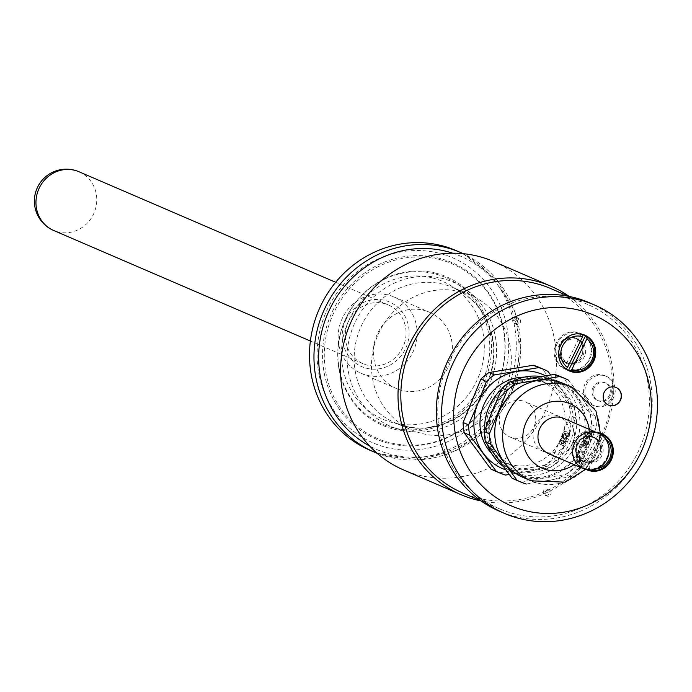 <?xml version="1.0" encoding="UTF-8"?>
<svg xmlns="http://www.w3.org/2000/svg" width="692" height="692" viewBox="0 0 692 692"><rect width="100%" height="100%" fill="white"/><g stroke="black" fill="none" stroke-linecap="round" stroke-linejoin="round"><path stroke-width="0.52" stroke-dasharray="3.46 2.59" d="M550.668 288.521A111.282 104.769 -66.7 0 1 602.879 432.171A111.282 104.769 -66.7 0 1 462.637 492.946M569.153 296.418A113.523 106.879 -66.7 0 1 604.125 432.708A113.523 106.879 -66.7 0 1 481.078 500.947M493.439 261.438A113.523 106.879 -66.7 0 1 549.82 399.95A113.523 106.879 -66.7 0 1 418.997 475.17A113.523 106.879 -66.7 0 1 403.635 469.972M373.109 381.508A73.551 69.243 -66.7 0 1 460.526 291.713A73.551 69.243 -66.7 0 1 470.482 295.077A73.551 69.243 -66.7 0 1 504.987 390.02A73.551 69.243 -66.7 0 1 412.302 430.182A73.551 69.243 -66.7 0 1 373.109 381.508M608.415 405.079A9.593 9.031 -66.7 0 1 608.32 405.036A9.593 9.031 -66.7 0 1 603.813 392.649A9.593 9.031 -66.7 0 1 615.906 387.416A9.593 9.031 -66.7 0 1 616.01 387.459M595.907 468.977A17.265 16.262 -66.7 0 1 588.84 468.181L604.886 438.157M587.871 469.825A19.186 18.061 -66.7 0 1 587.335 469.634A2548.999 855.814 -61.3 0 0 588.84 468.181M580.45 444.558A12.793 12.041 113.3 0 0 585.951 462.1A12.793 12.041 113.3 0 0 587.681 462.68A12.793 12.041 113.3 0 0 602.429 454.203A12.793 12.041 113.3 0 0 596.072 438.598A12.793 12.041 113.3 0 0 580.45 444.558M577.673 443.364A12.793 12.041 113.3 0 0 583.183 460.907A12.793 12.041 113.3 0 0 599.298 453.917A12.793 12.041 113.3 0 0 593.303 437.405A12.793 12.041 113.3 0 0 591.565 436.825A12.793 12.041 113.3 0 0 577.673 443.364M586.02 468.847A19.186 18.061 113.3 0 0 608.13 456.14A19.186 18.061 113.3 0 0 598.606 432.725A19.186 18.061 113.3 0 0 597.862 432.431A19.186 18.061 113.3 0 0 574.256 443.598A19.186 18.061 113.3 0 0 583.425 467.974A19.186 18.061 113.3 0 0 586.02 468.847M581.323 466.546L583.105 467.316A19.186 18.061 -66.7 0 1 578.227 443.226A19.186 18.061 -66.7 0 1 600.621 433.642A19.186 18.061 113.3 0 0 599.99 433.322A19.186 18.061 113.3 0 0 599.246 433.028L581.323 466.546A19.186 18.061 113.3 0 0 584.809 468.571A19.186 18.061 113.3 0 0 585.553 468.865L587.335 469.634M599.246 433.028L600.621 433.616M600.708 435.752L584.619 465.863A17.265 16.262 -66.7 0 1 580.51 444.143A17.265 16.262 -66.7 0 1 600.708 435.752A2548.999 855.814 118.7 0 0 601.028 433.789A19.186 18.061 113.3 0 0 600.717 433.659M584.619 465.863A2548.999 855.814 118.7 0 1 583.105 467.316M585.553 468.865L603.009 436.219M591.548 436.349A13.217 12.447 -66.7 0 1 593.338 436.955A13.217 12.447 -66.7 0 1 600.578 450.146A13.217 12.447 -66.7 0 1 590.38 461.867A13.217 12.447 -66.7 0 1 582.88 461.244A13.217 12.447 -66.7 0 1 576.315 445.112A13.217 12.447 -66.7 0 1 591.548 436.349M562.665 346.112A12.793 12.041 113.3 0 0 568.383 363.239A12.793 12.041 113.3 0 0 584.506 356.259A12.793 12.041 113.3 0 0 578.503 339.746A12.793 12.041 113.3 0 0 562.665 346.112M559.897 344.919A12.793 12.041 113.3 0 0 565.615 362.046A12.793 12.041 113.3 0 0 581.73 355.065A12.793 12.041 113.3 0 0 575.735 338.552A12.793 12.041 113.3 0 0 574.005 337.964A12.793 12.041 113.3 0 0 559.897 344.919M557.285 343.422A19.186 18.061 113.3 0 0 565.857 369.121A19.186 18.061 113.3 0 0 590.034 358.638A19.186 18.061 113.3 0 0 581.038 333.873A19.186 18.061 113.3 0 0 557.285 343.422M581.652 334.158A19.186 18.061 113.3 0 0 581.064 333.951L564.291 368.083A19.186 18.061 113.3 0 0 566.488 369.372M564.291 368.083L565.416 368.568M562.354 365.359A19.186 18.061 -66.7 0 1 560.451 344.789A19.186 18.061 -66.7 0 1 575.891 333.907M573.979 337.497A13.217 12.447 -66.7 0 1 575.77 338.103A13.217 12.447 -66.7 0 1 583.019 351.294A13.217 12.447 -66.7 0 1 572.812 363.015A13.217 12.447 -66.7 0 1 565.312 362.383A13.217 12.447 -66.7 0 1 558.747 346.26A13.217 12.447 -66.7 0 1 573.979 337.497M600.63 433.374A19.506 18.364 113.3 0 0 577.664 445.302A19.506 18.364 113.3 0 0 586.358 469.565M538.869 367.279A56.286 52.99 -66.7 0 1 542.467 369L568.98 405.123A56.286 52.99 -66.7 0 1 570.113 415.451L552.32 458.839A56.286 52.99 -66.7 0 1 544.258 465.422L499.953 472.688A56.286 52.99 -66.7 0 1 494.347 470.664M568.296 370.125A19.506 18.364 113.3 0 0 576.004 369.995A19.506 18.364 113.3 0 0 590.76 354.538A19.506 18.364 113.3 0 0 583.442 334.945M582.577 334.383A19.506 18.364 113.3 0 0 580.372 333.241A19.506 18.364 113.3 0 0 555.788 343.889A19.506 18.364 113.3 0 0 564.94 369.07A19.506 18.364 113.3 0 0 567.284 369.883M573.798 363.438A13.217 12.447 113.3 0 0 584.005 351.718A13.217 12.447 113.3 0 0 576.756 338.526A13.217 12.447 113.3 0 0 560.096 345.749A13.217 12.447 113.3 0 0 566.298 362.816A13.217 12.447 113.3 0 0 573.798 363.438M600.621 433.538A19.506 18.364 113.3 0 0 597.94 432.093A19.506 18.364 113.3 0 0 573.357 442.742A19.506 18.364 113.3 0 0 582.508 467.922A19.506 18.364 113.3 0 0 593.572 468.856A19.506 18.364 113.3 0 0 608.337 453.338A19.506 18.364 113.3 0 0 600.933 433.746M591.366 462.291A13.217 12.447 113.3 0 0 601.573 450.57A13.217 12.447 113.3 0 0 594.324 437.379A13.217 12.447 113.3 0 0 577.664 444.601A13.217 12.447 113.3 0 0 583.866 461.668A13.217 12.447 113.3 0 0 591.366 462.291M589.177 302.663A113.523 106.879 -66.7 0 1 642.444 449.203A113.523 106.879 -66.7 0 1 499.373 511.206M524.475 299.134A111.282 104.769 -66.7 0 1 587.603 304.428A111.282 104.769 -66.7 0 1 639.815 448.079A111.282 104.769 -66.7 0 1 499.572 508.845A111.282 104.769 -66.7 0 1 438.572 397.831A111.282 104.769 -66.7 0 1 524.475 299.134M560.079 376.413A56.286 52.99 -66.7 0 1 563.677 378.135L590.198 414.257L595.284 416.454A56.286 52.99 -66.7 0 1 596.418 426.782L591.331 424.585L582.007 446.098A51.165 48.172 -66.7 0 1 542.891 478.008A51.165 48.172 -66.7 0 1 498.283 459.834A51.165 48.172 -66.7 0 1 492.782 409.75A51.165 48.172 -66.7 0 1 531.897 377.841A51.165 48.172 -66.7 0 1 576.514 396.014A51.165 48.172 -66.7 0 1 582.007 446.098L573.538 467.974A56.286 52.99 -66.7 0 1 565.468 474.556L521.163 481.831A56.286 52.99 -66.7 0 1 515.557 479.798M590.198 414.257A56.286 52.99 -66.7 0 1 591.331 424.585M521.163 481.831L526.257 484.019L570.563 476.753A56.286 52.99 -66.7 0 0 578.633 470.171L573.538 467.974M570.563 476.753L565.468 474.556M545.331 375.73A51.165 48.172 -66.7 0 1 561.644 389.613L574.472 407.493A56.286 52.99 -66.7 0 1 575.606 417.821L567.137 439.697L557.821 461.209A56.286 52.99 -66.7 0 1 549.751 467.792L509.243 474.513M550.676 374.934L561.644 389.613A51.165 48.172 -66.7 0 1 567.137 439.697A51.165 48.172 -66.7 0 1 528.022 471.607A51.165 48.172 -66.7 0 1 505.705 469.825M557.821 461.209L552.32 458.839M549.751 467.792L544.258 465.422M575.606 417.821L570.113 415.451M574.472 407.493L568.98 405.123M505.445 475.058L499.953 472.688M547.96 371.37L542.467 369M563.798 418.4A19.186 18.061 -66.7 0 1 573.556 429.351A19.186 18.061 -66.7 0 1 572.941 442.845A19.186 18.061 -66.7 0 1 548.618 453.649M563.556 383.55A51.104 48.111 -66.7 0 1 587.897 448.641A51.104 48.111 -66.7 0 1 523.135 477.419M578.633 470.171L587.949 448.658L596.418 426.782M595.284 416.454L568.772 380.332L563.677 378.135M581.116 445.734A50.144 47.212 -66.7 0 1 517.564 473.977A50.144 47.212 -66.7 0 1 494.036 409.257A50.144 47.212 -66.7 0 1 557.233 381.872A50.144 47.212 -66.7 0 1 581.116 445.734M540.582 376.457A50.144 47.212 -66.7 0 1 552.121 379.674A50.144 47.212 -66.7 0 1 576.012 443.537A50.144 47.212 -66.7 0 1 512.461 471.78A50.144 47.212 -66.7 0 1 503.049 466.27M487.557 444.947A50.144 47.212 -66.7 0 1 484.685 430.632M501.769 388.973A50.144 47.212 -66.7 0 1 513.222 381.093M572.838 442.223A47.454 44.677 -66.7 0 1 495.178 454.964A47.454 44.677 -66.7 0 1 526.361 378.913A47.454 44.677 -66.7 0 1 572.838 442.223M570.493 441.271A44.772 42.151 -66.7 0 1 513.749 466.486A44.772 42.151 -66.7 0 1 492.747 408.695A44.772 42.151 -66.7 0 1 549.163 384.25A44.772 42.151 -66.7 0 1 570.493 441.271M524.268 377.149A44.772 42.151 -66.7 0 1 540.236 380.401A44.772 42.151 -66.7 0 1 561.558 437.422A44.772 42.151 -66.7 0 1 504.823 462.645A44.772 42.151 -66.7 0 1 491.493 453.277M563.695 445.873L559.344 443.996L564.681 430.978L569.032 432.855L563.695 445.873L559.344 443.996M588.961 432.552L589.558 431.099L589.748 435.13L592.421 432.63L589.757 435.934L589.921 438.737L589.35 440.138L589.16 436.488L586.211 439.256L586.799 437.828L589.134 435.718L588.961 432.552L588.408 432.327L589.004 430.874L589.558 431.099M585.916 439.982L584.031 445.596L585.034 446.029L587.05 441.107L585.389 446.176L586.288 446.565L588.806 441.47L586.167 447.888L583.2 446.608L585.916 439.982L585.363 439.757L586.271 440.138M581.47 450.821L584.083 451.945L585.648 449.16L582.768 456.192L583.607 453.113L580.995 451.988L581.47 450.821L580.917 450.596L584.083 451.945M579.152 456.478L579.697 455.154L581.176 460.059L580.657 461.322L576.289 463.458L576.799 462.221L578.105 461.616L579.628 457.905L578.59 456.253L579.135 454.921L579.697 455.154M559.162 443.927L564.681 430.978M564.499 430.908L569.032 432.855M561.939 438.771L561.74 438.849A6.392 2.154 112.2 0 1 564.681 433.443L564.62 433.849A2.128 0.718 -67.8 0 0 563.712 435.891A2.128 0.718 -67.8 0 0 563.859 437.232A2.128 0.718 -67.8 0 0 565.329 435.527A2.128 0.718 -67.8 0 0 565.468 433.278A2.128 0.718 -67.8 0 0 565.226 433.296L565.286 432.889A6.392 2.154 112.2 0 1 566.601 432.5A6.392 2.154 112.2 0 1 567.284 433.746L567.042 434.074A2.128 0.718 -67.8 0 0 566.869 433.884A2.128 0.718 -67.8 0 0 565.399 435.579A2.128 0.718 -67.8 0 0 565.26 437.828A2.128 0.718 -67.8 0 0 566.29 436.989A2.128 0.718 -67.8 0 0 567.077 434.905L567.319 434.576A6.392 2.154 112.2 0 1 565.606 440.519L565.52 440.311A2.128 0.718 -67.8 0 0 565.675 438.036A2.128 0.718 -67.8 0 0 564.205 439.74A2.128 0.718 -67.8 0 0 564.067 441.98A2.128 0.718 -67.8 0 0 564.94 441.384L565.027 441.591A6.392 2.154 112.2 0 1 561.973 444.402L562.155 443.944A2.128 0.718 -67.8 0 0 563.513 441.954A2.128 0.718 -67.8 0 0 563.539 440A2.128 0.718 -67.8 0 0 562.198 441.401A2.128 0.718 -67.8 0 0 561.766 443.771L561.575 444.229A6.392 2.154 112.2 0 1 561.402 440.025L561.601 439.948A2.128 0.718 -67.8 0 0 561.8 441.012A2.128 0.718 -67.8 0 0 563.271 439.308A2.128 0.718 -67.8 0 0 563.409 437.059A2.128 0.718 -67.8 0 0 561.939 438.771L561.74 438.849M561.558 438.78A6.392 2.154 112.2 0 1 564.499 433.374L564.438 433.78A2.128 0.718 -67.8 0 0 563.53 435.822A2.128 0.718 -67.8 0 0 563.686 437.154A2.128 0.718 -67.8 0 0 565.156 435.45A2.128 0.718 -67.8 0 0 565.295 433.209A2.128 0.718 -67.8 0 0 565.044 433.218L565.104 432.811A6.392 2.154 112.2 0 1 566.419 432.431A6.392 2.154 112.2 0 1 567.103 433.668L566.86 434.005A2.128 0.718 -67.8 0 0 566.687 433.806A2.128 0.718 -67.8 0 0 565.217 435.51A2.128 0.718 -67.8 0 0 565.079 437.759A2.128 0.718 -67.8 0 0 566.117 436.92A2.128 0.718 -67.8 0 0 566.895 434.835L567.137 434.507A6.392 2.154 112.2 0 1 565.433 440.441L565.338 440.242A2.128 0.718 -67.8 0 0 565.494 437.967A2.128 0.718 -67.8 0 0 564.023 439.662A2.128 0.718 -67.8 0 0 563.885 441.911A2.128 0.718 -67.8 0 0 564.759 441.314L564.845 441.513A6.392 2.154 112.2 0 1 561.792 444.325L561.982 443.875A2.128 0.718 -67.8 0 0 563.331 441.877A2.128 0.718 -67.8 0 0 563.357 439.93A2.128 0.718 -67.8 0 0 562.025 441.332A2.128 0.718 -67.8 0 0 561.584 443.702L561.394 444.16A6.392 2.154 112.2 0 1 561.221 439.956L561.42 439.878A2.128 0.718 -67.8 0 0 561.627 440.942A2.128 0.718 -67.8 0 0 563.098 439.238A2.128 0.718 -67.8 0 0 563.236 436.989A2.128 0.718 -67.8 0 0 561.766 438.702M568.859 432.785L563.522 445.804M579.135 454.921L580.623 459.834L580.104 461.097L575.735 463.233L576.237 461.997L577.543 461.391L579.066 457.672L578.59 456.253M579.066 457.672L579.628 457.905M580.623 459.834L581.176 460.059M580.104 461.097L580.657 461.322M575.735 463.233L576.289 463.458M576.237 461.997L576.799 462.221M577.543 461.391L578.105 461.616M580.052 460.362L577.993 461.201L579.23 458.173L580.614 460.587L578.547 461.426L579.792 458.398L580.614 460.587M577.993 461.201L578.547 461.426M579.23 458.173L579.792 458.398M583.529 451.72L581.851 455.812L583.053 452.888L580.432 451.764L580.917 450.596M580.432 451.764L580.995 451.988M584.731 448.779L585.294 449.013M585.086 448.935L585.648 449.16M582.206 455.959L582.768 456.192M581.851 455.812L582.413 456.037M583.053 452.888L583.607 453.113M585.709 439.904L583.477 445.371L584.472 445.795L586.487 440.882L584.827 445.951L585.735 446.34L588.243 441.237L585.614 447.663L582.638 446.383L585.363 439.757M582.638 446.383L583.2 446.608M583.477 445.371L584.031 445.596M584.472 445.795L585.034 446.029M586.487 440.882L587.05 441.107M586.842 441.038L587.404 441.262M584.827 445.951L585.389 446.176M585.735 446.34L586.288 446.565M587.889 441.089L588.442 441.314M588.243 441.237L588.806 441.47M585.614 447.663L586.167 447.888M589.004 430.874L589.195 434.905L591.868 432.405L589.195 435.709L589.368 438.512L588.788 439.913L588.607 436.263L585.657 439.031L586.236 437.603L588.572 435.493L588.408 432.327M588.572 435.493L589.134 435.718M589.195 434.905L589.748 435.13M591.868 432.405L592.421 432.63M591.34 433.694L591.894 433.919M589.195 435.709L589.757 435.934M589.368 438.512L589.921 438.737M588.788 439.913L589.35 440.138M588.607 436.263L589.16 436.488M585.657 439.031L586.211 439.256M586.236 437.603L586.799 437.828M455.898 250.495A108.731 102.364 -66.7 0 1 506.907 390.842A108.731 102.364 -66.7 0 1 369.891 450.215M404.915 341.658A31.979 30.111 -66.7 0 1 363.015 363.698A31.979 30.111 -66.7 0 1 348.015 322.42A31.979 30.111 -66.7 0 1 388.316 304.956A31.979 30.111 -66.7 0 1 404.915 341.658M346.208 319.168A35.18 33.121 113.3 0 0 376.664 369.095A35.18 33.121 113.3 0 0 404.119 314.713A35.18 33.121 113.3 0 0 346.208 319.168M342.834 317.265A41.572 39.141 113.3 0 0 361.207 373.36A41.572 39.141 113.3 0 0 413.591 350.662A41.572 39.141 113.3 0 0 394.085 296.998A41.572 39.141 113.3 0 0 342.834 317.265M378.083 332.445A41.572 39.141 -66.7 0 1 423.712 310.275A41.572 39.141 -66.7 0 1 429.334 312.178A41.572 39.141 -66.7 0 1 448.84 365.834A41.572 39.141 -66.7 0 1 396.447 388.541A41.572 39.141 -66.7 0 1 378.083 332.445M547.087 489.201A3.2 3.01 -66.7 0 1 549.016 493.474A3.2 3.01 -66.7 0 1 543.237 492.029A3.2 3.01 -66.7 0 1 547.087 489.201M547.554 489.988A3.2 3.01 113.3 0 0 546.836 496.017A3.2 3.01 113.3 0 0 551.117 493.335A3.2 3.01 113.3 0 0 547.554 489.988M516.561 317.438A3.2 3.01 -66.7 0 1 518.49 321.711A3.2 3.01 -66.7 0 1 512.711 320.275A3.2 3.01 -66.7 0 1 516.561 317.438M517.028 318.233A3.2 3.01 113.3 0 0 516.31 324.254A3.2 3.01 113.3 0 0 520.592 321.572A3.2 3.01 113.3 0 0 517.028 318.233M602.741 374.978A15.985 15.051 -66.7 0 1 604.903 375.713A15.985 15.051 -66.7 0 1 613.666 391.663A15.985 15.051 -66.7 0 1 601.331 405.841A15.985 15.051 -66.7 0 1 592.257 405.079A15.985 15.051 -66.7 0 1 584.316 385.574A15.985 15.051 -66.7 0 1 602.741 374.978M593.433 389.76A9.593 9.031 113.3 0 0 598.416 400.772A9.593 9.031 113.3 0 0 603.856 401.23A9.593 9.031 113.3 0 0 611.261 392.719A9.593 9.031 113.3 0 0 606.002 383.152A9.593 9.031 113.3 0 0 593.433 389.76M602.827 400.78A9.593 9.031 113.3 0 0 610.232 392.277A9.593 9.031 113.3 0 0 604.972 382.702A9.593 9.031 113.3 0 0 592.88 387.944A9.593 9.031 113.3 0 0 597.386 400.331A9.593 9.031 113.3 0 0 602.827 400.78M602.775 406.472A15.985 15.051 113.3 0 0 615.119 392.286A15.985 15.051 113.3 0 0 606.356 376.336A15.985 15.051 113.3 0 0 586.211 385.072A15.985 15.051 113.3 0 0 593.71 405.711A15.985 15.051 113.3 0 0 602.775 406.472M535.037 423.746A19.186 18.061 -66.7 0 1 509.9 436.972A19.186 18.061 -66.7 0 1 500.368 413.565A19.186 18.061 -66.7 0 1 522.486 400.85A19.186 18.061 -66.7 0 1 525.081 401.732A19.186 18.061 -66.7 0 1 535.037 423.746M556.247 415.39A19.186 18.061 -66.7 0 1 558.851 416.273A19.186 18.061 -66.7 0 1 567.847 441.038A19.186 18.061 -66.7 0 1 543.67 451.521A19.186 18.061 -66.7 0 1 534.138 428.106A19.186 18.061 -66.7 0 1 556.247 415.39M355.809 374.052A73.551 69.243 -66.7 0 1 380.107 300.562A73.551 69.243 -66.7 0 1 453.173 287.621A73.551 69.243 -66.7 0 1 487.687 382.564A73.551 69.243 -66.7 0 1 394.994 422.734A73.551 69.243 -66.7 0 1 355.809 374.052M348.88 374.389A78.603 74.001 -66.7 0 1 444.325 278.971A78.603 74.001 -66.7 0 1 472.342 409.292A78.603 74.001 -66.7 0 1 348.88 374.389M452.715 253.194A105.357 99.198 -66.7 0 1 509.943 392.148A105.357 99.198 -66.7 0 1 369.666 446.055M589.229 429.351A35.11 33.06 -66.7 0 1 586.825 448.502A35.11 33.06 -66.7 0 1 574.049 464.6M571.471 386.958A51.104 48.111 -66.7 0 1 595.812 452.049A51.104 48.111 -66.7 0 1 531.049 480.828M463.147 253.67L496.865 279.75L515.194 312.542L520.955 350.411L511.933 392.191L488.232 427.777L456.27 450.414L419.067 459.895L377.175 453.303A108.731 102.364 113.3 0 0 389.06 457.109A108.731 102.364 113.3 0 0 514.355 385.072A108.731 102.364 113.3 0 0 460.353 252.416M79.009 171.763A31.979 30.111 -66.7 0 1 95.608 208.456A31.979 30.111 -66.7 0 1 58.041 231.967A31.979 30.111 -66.7 0 1 53.717 230.505M432.439 277.916A75.134 70.731 -66.7 0 1 483.881 355.437A75.134 70.731 -66.7 0 1 416.679 424.473A75.134 70.731 -66.7 0 1 343.145 369.64A75.134 70.731 -66.7 0 1 432.439 277.916M339.737 371.267A79.84 75.169 -66.7 0 1 434.628 273.79A79.84 75.169 -66.7 0 1 489.305 356.164A79.84 75.169 -66.7 0 1 417.882 429.533A79.84 75.169 -66.7 0 1 339.737 371.267M435.657 273.115A80.877 76.146 -66.7 0 1 468.147 406.143A80.877 76.146 -66.7 0 1 340.031 374.043A80.877 76.146 -66.7 0 1 435.657 273.115M439.325 259.491A95.003 89.45 -66.7 0 1 477.506 415.754A95.003 89.45 -66.7 0 1 327.005 378.048A95.003 89.45 -66.7 0 1 439.325 259.491M503.015 326.122A96.041 90.418 113.3 0 0 438.84 258.168A96.041 90.418 113.3 0 0 324.704 375.427A96.041 90.418 113.3 0 0 433.625 442.707A96.041 90.418 113.3 0 0 503.015 326.122M319.367 376.214A100.747 94.856 -66.7 0 1 441.704 253.903A100.747 94.856 -66.7 0 1 477.61 420.952A100.747 94.856 -66.7 0 1 319.367 376.214M470.482 295.077L453.173 287.621C478.284 299.645 491.761 320.396 493.621 349.858C493.88 363.473 490.766 376.37 484.296 388.549C462.663 427.206 419.291 435.337 394.994 422.734L412.302 430.182M583.183 460.907L585.951 462.1M593.303 437.405L596.072 438.598M583.425 467.974L584.809 468.571M598.606 432.725L599.99 433.322M565.615 362.046L568.383 363.239M575.735 338.552L578.503 339.746M565.857 369.121L566.575 369.424M581.038 333.873L581.756 334.184M564.94 369.07L569.49 371.033M580.372 333.241L584.922 335.196M565.312 362.383L566.298 362.816M575.77 338.103L576.756 338.526M582.508 467.922L587.058 469.885M597.94 432.093L602.49 434.048M582.88 461.244L583.866 461.668M593.338 436.955L594.324 437.379M587.603 304.428L568.893 296.366M499.572 508.845L480.862 500.792M585.553 469.366L596.668 452.43L600.595 434.438M557.233 381.872L552.121 379.674M517.564 473.977L512.461 471.78M549.163 384.25L540.236 380.401M513.749 466.486L504.823 462.645M388.316 304.956L335.681 282.293M363.015 363.698L310.388 341.035M361.207 373.36L396.447 388.541M394.085 296.998L429.334 312.178M549.361 490.144L547.519 489.348M546.836 496.017L544.985 495.221M518.844 318.381L516.993 317.585M516.31 324.254L514.467 323.458M597.386 400.331L598.416 400.772M604.972 382.702L606.002 383.152M592.257 405.079L593.71 405.711M604.903 375.713L606.356 376.336M558.851 416.273L525.081 401.732M543.67 451.521L509.9 436.972"/><path stroke-width="1.04" d="M480.862 500.792L462.637 492.946A111.282 104.769 -66.7 0 1 403.341 419.3A111.282 104.769 -66.7 0 1 487.549 283.227A111.282 104.769 -66.7 0 1 550.668 288.521L568.893 296.366M481.078 500.947A113.523 106.879 -66.7 0 1 461.062 494.702A113.523 106.879 -66.7 0 1 400.573 419.577A113.523 106.879 -66.7 0 1 535.496 280.969A113.523 106.879 -66.7 0 1 550.858 286.168A113.523 106.879 -66.7 0 1 569.153 296.418M461.062 494.702L403.635 469.972A113.523 106.879 -66.7 0 1 347.246 331.468A113.523 106.879 -66.7 0 1 478.068 256.248A113.523 106.879 -66.7 0 1 493.439 261.438L550.858 286.168M616.01 387.459A9.593 9.031 -66.7 0 1 620.888 398.419A9.593 9.031 -66.7 0 1 613.761 405.495A9.593 9.031 -66.7 0 1 608.415 405.079M604.886 438.157L604.938 438.071A17.265 16.262 -66.7 0 1 610.465 456.288A17.265 16.262 -66.7 0 1 595.907 468.977M604.938 438.071A2548.999 855.814 -61.3 0 0 605.258 436.107A19.186 18.061 -66.7 0 1 610.171 460.137A19.186 18.061 -66.7 0 1 587.871 469.825M603.009 436.219L603.476 435.346A19.186 18.061 113.3 0 0 601.028 433.815M603.476 435.346L605.258 436.107M586.894 338.864A17.265 16.262 -66.7 0 1 591.755 360.376A17.265 16.262 -66.7 0 1 571.834 369.519L586.894 338.864A2548.999 858.037 -63.5 0 0 587.153 336.874A19.186 18.061 -66.7 0 1 592.776 360.93A19.186 18.061 -66.7 0 1 570.381 370.998A2548.999 858.037 -63.5 0 0 571.834 369.519M566.488 369.372A19.186 18.061 113.3 0 0 567.241 369.718A19.186 18.061 113.3 0 0 568.599 370.229L570.381 370.998M565.416 368.568L566.073 368.845A19.186 18.061 -66.7 0 1 562.354 365.359M575.891 333.907A19.186 18.061 -66.7 0 1 582.846 334.72A2548.999 858.037 116.5 0 1 582.586 336.71L567.518 367.365A17.265 16.262 -66.7 0 1 562.657 345.853A17.265 16.262 -66.7 0 1 582.586 336.71M581.453 334.115L582.846 334.72M568.599 370.229L585.371 336.104A19.186 18.061 113.3 0 0 582.422 334.47A19.186 18.061 113.3 0 0 581.652 334.158M585.371 336.104L587.153 336.874M567.518 367.365A2548.999 858.037 116.5 0 1 566.073 368.845M613.96 405.581A9.593 9.031 -66.7 0 1 608.519 405.123A9.593 9.031 -66.7 0 1 604.012 392.736A9.593 9.031 -66.7 0 1 616.105 387.503A9.593 9.031 -66.7 0 1 621.364 397.07A9.593 9.031 -66.7 0 1 613.96 405.581M586.358 469.565A19.506 18.364 113.3 0 0 587.058 469.885A19.506 18.364 113.3 0 0 598.122 470.811A19.506 18.364 113.3 0 0 613.181 453.511A19.506 18.364 113.3 0 0 602.49 434.048A19.506 18.364 113.3 0 0 600.63 433.374M534.657 310.077A103.93 97.849 -66.7 0 1 645.593 440.743A103.93 97.849 -66.7 0 1 477.238 480.603A103.93 97.849 -66.7 0 1 534.657 310.077M580.553 371.959A19.506 18.364 113.3 0 0 595.613 354.659A19.506 18.364 113.3 0 0 584.922 335.196A19.506 18.364 113.3 0 0 560.338 345.853A19.506 18.364 113.3 0 0 569.49 371.033A19.506 18.364 113.3 0 0 580.553 371.959M486.381 381.474L480.888 379.104L463.095 422.492A56.286 52.99 -66.7 0 0 464.228 432.82L490.749 468.942A56.286 52.99 -66.7 0 0 494.347 470.664L499.84 473.034A56.286 52.99 -66.7 0 1 496.242 471.313L469.73 435.19A56.286 52.99 -66.7 0 1 468.596 424.853L477.913 403.349L486.381 381.474A56.286 52.99 -66.7 0 1 494.451 374.891L538.757 367.616A56.286 52.99 -66.7 0 1 544.362 369.649A56.286 52.99 -66.7 0 1 547.96 371.37L550.676 374.934M480.888 379.104A56.286 52.99 -66.7 0 1 488.959 372.521L533.264 365.255A56.286 52.99 -66.7 0 1 538.869 367.279L544.362 369.649M583.442 334.945A19.506 18.364 113.3 0 0 582.577 334.383M567.284 369.883A19.506 18.364 113.3 0 0 568.296 370.125M530.037 299.532A113.523 106.879 -66.7 0 1 594.428 304.93A113.523 106.879 -66.7 0 1 647.686 451.469A113.523 106.879 -66.7 0 1 504.624 513.464A113.523 106.879 -66.7 0 1 442.404 400.21A113.523 106.879 -66.7 0 1 530.037 299.532M504.624 513.464L499.373 511.206A113.523 106.879 -66.7 0 1 437.154 397.952A113.523 106.879 -66.7 0 1 524.787 297.266A113.523 106.879 -66.7 0 1 589.177 302.663L594.428 304.93M526.257 484.019A56.286 52.99 -66.7 0 1 520.652 481.995L515.557 479.798A56.286 52.99 -66.7 0 1 511.959 478.077L485.447 441.954A56.286 52.99 -66.7 0 1 484.313 431.626L492.782 409.75L502.107 388.238A56.286 52.99 -66.7 0 1 510.177 381.655L554.482 374.389A56.286 52.99 -66.7 0 1 560.079 376.413L565.174 378.611A56.286 52.99 -66.7 0 1 568.772 380.332M520.652 481.995A56.286 52.99 -66.7 0 1 517.054 480.274L511.959 478.077M502.107 388.238L507.193 390.435L489.408 433.823A56.286 52.99 -66.7 0 0 490.542 444.152L485.447 441.954M489.408 433.823L484.313 431.626M507.193 390.435A56.286 52.99 -66.7 0 1 515.263 383.852L510.177 381.655M509.243 474.513L505.445 475.058A56.286 52.99 -66.7 0 1 499.84 473.034M505.705 469.825A51.165 48.172 -66.7 0 1 483.414 453.433A51.165 48.172 -66.7 0 1 477.913 403.349A51.165 48.172 -66.7 0 1 517.028 371.44A51.165 48.172 -66.7 0 1 545.331 375.73M496.242 471.313L490.749 468.942M469.73 435.19L464.228 432.82M468.596 424.853L463.095 422.492M494.451 374.891L488.959 372.521M538.757 367.616L533.264 365.255M583.269 468.571L548.618 453.649A19.186 18.061 -66.7 0 1 539.622 428.884A19.186 18.061 -66.7 0 1 563.798 418.4L598.45 433.33A19.186 18.061 -66.7 0 1 608.207 444.273A19.186 18.061 -66.7 0 1 603.009 464.574A19.186 18.061 -66.7 0 1 583.269 468.571A19.186 18.061 -66.7 0 1 574.274 443.806A19.186 18.061 -66.7 0 1 598.45 433.33M571.471 386.958A51.104 48.111 -66.7 0 0 507.072 414.863A51.104 48.111 -66.7 0 0 531.049 480.828L523.135 477.419A51.104 48.111 -66.7 0 1 499.157 411.455A51.104 48.111 -66.7 0 1 563.556 383.55L571.471 386.958L595.942 410.91L600.595 434.438M515.263 383.852L559.568 376.578A56.286 52.99 -66.7 0 1 565.174 378.611M490.542 444.152L517.054 480.274M559.568 376.578L554.482 374.389M503.049 466.27A50.144 47.212 -66.7 0 1 487.557 444.947M484.685 430.632A50.144 47.212 -66.7 0 1 501.769 388.973M513.222 381.093A50.144 47.212 -66.7 0 1 540.582 376.457M491.493 453.277A44.772 42.151 -66.7 0 1 483.812 404.855A44.772 42.151 -66.7 0 1 524.268 377.149M441.176 245.522A108.731 102.364 -66.7 0 1 455.898 250.495L460.353 252.416A108.731 102.364 113.3 0 0 445.631 247.442A108.731 102.364 113.3 0 0 320.335 319.479A108.731 102.364 113.3 0 0 374.346 452.136A108.731 102.364 113.3 0 0 377.175 453.303L369.891 450.215A108.731 102.364 -66.7 0 1 315.881 317.559A108.731 102.364 -66.7 0 1 441.176 245.522M369.666 446.055A105.357 99.198 -66.7 0 1 321.027 379.96A105.357 99.198 -66.7 0 1 446.245 251.326A105.357 99.198 -66.7 0 1 452.715 253.194M574.049 464.6A35.11 33.06 -66.7 0 1 525.799 451.764A35.11 33.06 -66.7 0 1 546.749 403.116A35.11 33.06 -66.7 0 1 589.229 429.351M53.717 230.505A31.979 30.111 -66.7 0 1 37.826 191.485A31.979 30.111 -66.7 0 1 74.684 170.301A31.979 30.111 -66.7 0 1 79.009 171.763A31.979 31.979 0 0 0 36.987 188.483A31.979 31.979 0 0 0 53.717 230.505L310.388 341.035M566.575 369.424L567.241 369.718M581.756 334.184L582.422 334.47M531.049 480.828L565.26 482.151L585.553 469.366M335.681 282.293L79.009 171.763M463.147 253.67L460.353 252.416"/></g></svg>
